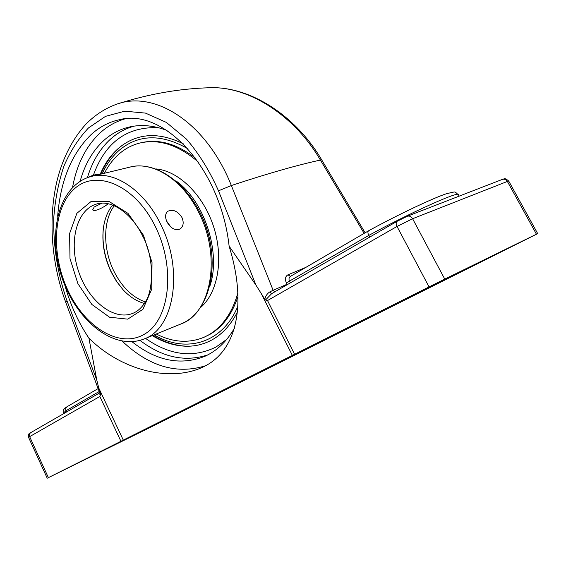 <?xml version="1.0" encoding="UTF-8"?>
<svg xmlns="http://www.w3.org/2000/svg" width="566" height="566" viewBox="0 0 566 566"><rect width="100%" height="100%" fill="white"/><g stroke="black" fill="none" stroke-linecap="round" stroke-linejoin="round"><path stroke-width="0.85" d="M57.661 216.247C60.364 181.099 71.472 153.924 90.984 134.715C99.347 127.025 108.743 122.044 119.185 119.78C162.987 107.568 220.4 167.211 229.131 246.175C246.479 302.053 237.996 348.868 205.394 365.848L202.642 367.242C170.097 382.241 121.853 370.829 88.926 338.164C78.448 322.606 70.432 305.017 64.892 285.391M124.775 118.917C115.598 121.619 107.399 126.26 100.175 132.84C85.99 146.254 76.785 164.416 72.561 187.325M122.27 341.206C149.148 366.535 176.925 374.713 205.621 365.728M167.048 130.484C154.072 125.532 141.741 124.322 130.046 126.855C120.218 129.048 111.502 133.569 103.882 140.396C92.76 150.627 84.85 164.218 80.16 181.184M132.019 341.751C156.584 361.136 181.042 365.919 205.408 356.078C217.089 350.651 226.768 341.355 234.444 328.188M66.979 300.751C57.605 273.951 53.197 246.38 53.756 218.044C55.1 199.77 58.454 182.563 63.809 166.425C70.255 151.32 78.483 138.493 88.494 127.937L105.517 116.348L124.768 111.184L145.469 113.101L166.404 122.44L186.433 139.087C198.914 153.542 209.597 170.791 218.497 190.82L256.002 285.207L261.096 293.28L292.36 355.406L123.303 440.115L98.774 388.035L96.772 380.041L66.979 300.751L65.783 302.449M88.926 338.164L96.772 380.041M100.515 394.714L99.354 391.87L98.647 393.469L100.515 394.714L99.849 396.476L29.644 436.641C29.008 434.921 29.34 433.613 30.628 432.707C29.326 434.391 28.286 432.275 28.569 437.377L29.644 436.641L48.386 477.647L123.303 440.115M98.703 393.448L30.628 432.707M100.5 393.766L98.781 388.035M66.427 412.055L65.847 410.817L99.213 391.495M67.17 406.671L65.698 408.305L65.847 410.817L63.583 412.89C62.493 410.866 63.555 408.864 66.781 406.89M287.542 284.5L287.054 284.259L273.116 290.273L274.758 291.872M218.497 190.82L231.352 185.535L273.116 290.273L269.812 291.907L271.489 293.761M290.337 282.887L289.53 281.309C288.61 279.109 288.915 277.467 290.436 276.378L290.691 276.25M290.478 276.35L287.938 274.828C285.306 276.364 284.783 279.052 286.361 282.894L287.054 284.259M269.812 291.907C267.272 293.492 265.596 295.947 264.782 299.28L265.518 300.022L271.609 293.712M368.777 230.687L368.608 230.765C367.638 231.551 367.702 233.1 368.784 235.421C408.801 213.453 459.019 190.792 458.368 194.683C453.762 191.485 457.795 191.124 446.411 193.735C432.573 198.284 397.084 215.172 368.629 230.751M369.676 237.119L368.784 235.421L286.361 282.894M265.518 300.022L267.52 300.546L397.021 226.457L429.056 286.905L294.589 354.281L267.52 300.546M261.096 293.28L264.768 299.251M117.686 103.875C148.455 94.062 178.849 88.692 208.875 87.765C247.37 85.643 293.726 114.318 320.413 160.079L364.143 233.369M48.386 477.647L154.525 425.271L537.7 233.617L508.728 181.078L507.369 181.445C506.075 179.464 504.391 178.785 502.325 179.415L407.301 216.247M208.875 87.765C248.729 85.728 294.971 114.431 321.594 159.697L320.413 160.079C297.454 165.024 267.768 173.514 231.352 185.535C206.201 122.136 154.391 89.881 116.249 104.342L116.242 104.342C105.014 108.474 94.876 115.103 85.827 124.244C72.505 139.095 62.996 157.56 57.293 179.641C47.905 218.03 51.28 263.289 65.776 302.428L99.347 391.856M292.36 355.406L294.589 354.281M256.002 285.207L229.131 246.175M152.289 335.638C163.539 342.48 174.979 346.01 186.603 346.236C195.73 346.328 204.326 344.135 212.377 339.671C222.728 333.813 231.091 324.537 237.458 311.831M183.285 143.821C159.626 132.154 138.889 132.939 121.082 146.184C112.132 153.131 105.17 162.499 100.189 174.293M536.455 234.218L444.77 279.102L412.593 218.724C411.164 216.453 409.367 215.639 407.195 216.29L397.176 221.256C395.917 222.226 395.86 223.959 397.021 226.457L412.593 218.724L507.369 181.445L536.455 234.218L537.7 233.617M429.056 286.905L444.77 279.102M407.534 298.084L460.682 271.779L407.534 298.084M119.582 442.258L163.716 420.425L119.582 442.258M98.116 174.795C96.333 174.165 92.824 175.085 87.603 177.554M210.969 246.783C209.179 234.628 205.458 223.096 199.812 212.179M209.83 286.212C221.412 253.101 204.609 200.965 175.849 180.816M204.347 337.11L209.802 334.435C222.636 327.021 232.01 314.406 237.932 296.591M195.744 158.395C177.236 143.962 159.209 138.712 141.649 142.625L141.401 142.682M198.454 162.194C178.757 145.158 159.379 138.734 140.311 142.922C132.529 144.79 125.553 148.377 119.376 153.697C113.363 158.933 108.375 165.456 104.413 173.267M156.308 334.004C172.863 342.48 188.818 343.541 204.177 337.187L208.543 334.973C222.367 326.964 232.117 313.048 237.798 293.23M200.647 307.458C217.917 292.679 223.952 258.648 213.651 226.825C203.435 194.973 178.637 170.833 155.961 168.916M122.624 145.045L119.49 147.577M112.627 205.076C107.455 211.458 104.321 219.665 103.224 229.69C101.93 243.889 104.54 257.933 111.056 271.829L116.454 281.316L122.914 289.573C129.536 296.74 136.689 301.36 144.387 303.447M123.006 289.679L116.667 281.436L111.339 272.027C104.668 257.792 101.993 243.408 103.323 228.862L103.33 228.756M108.148 203.746C103.302 207.871 93.673 212.307 92.76 209.675L94.211 207.007L101.845 203.187M167.048 221.971C164.876 217.217 165.131 213.651 167.812 211.281C172.899 208.953 177.604 211.012 181.927 217.457C183.992 222.367 183.476 226.138 180.384 228.763L178.884 229.492C174.215 230.242 170.267 227.737 167.048 221.971M170.805 226.966L166.701 221.221M305.866 267.371L287.938 274.828M406.777 216.495L397.176 221.256L271.185 293.931M365.12 232.796L321.601 159.711M226.697 339.409L216 347.036C193.133 358.257 169.644 355.37 145.547 338.383M93.376 175.219C105.29 142.307 126.975 126.459 158.43 127.69M134.135 126.126C125.404 128.539 117.587 132.812 110.695 138.953C99.984 148.716 92.23 161.6 87.419 177.618M139.986 340.392C162.548 357.507 185.195 362.325 207.913 354.84M99.849 396.476L120.94 441.296M145.328 301.94C132.295 297.299 121.775 286.962 113.766 270.923C102.913 248.884 102.885 220.698 114.275 205.748M102.198 173.804C106.479 164.31 112.146 156.471 119.185 150.294C138.613 134.128 161.565 133.654 188.046 148.879M237.854 306.192C222.353 343.767 185.429 353.601 154.193 334.867M96.694 203.993C110.497 199.409 131.298 212.243 142.724 236.149C154.935 258.598 153.053 291.242 145.42 301.791C141.946 307.543 137.694 311.413 132.663 313.408C113.25 321.085 87.871 300.27 78.405 270.909C68.606 241.654 76.601 209.611 96.694 203.993L97.267 203.845M143.474 235.272L127.994 213.375L109.096 201.482L90.864 201.673L76.884 213.297L69.583 233.595L70 258.542L77.896 283.644L91.876 304.48L109.542 317.222L127.753 319.146L142.929 309.312L151.745 289.134L152.021 262.546L143.474 235.272M155.332 226.527C175.92 267.76 169.729 319.564 144.776 333.997C120.112 349.088 85.296 327.664 68.125 290.853C50.643 254.233 52.772 207.672 74.67 188.577C96.234 168.901 135.09 185.061 155.332 226.527M91.911 176.295L129.763 167.147C152.438 160.737 182.507 179.323 198.687 212.377C221.688 256.37 211.231 313.203 181.276 323.837L180.412 324.191M144.422 338.843C174.229 328.351 184.07 269.749 160.489 223.959C143.884 189.582 113.575 170.083 91.055 176.5C58.609 185.231 47.247 233.553 61.616 276.526C75.554 319.649 113.257 351.458 144.422 338.843L181.276 323.837C208.175 312.906 220.124 269.43 206.491 228.395C193.119 187.268 157.794 159.662 129.763 167.147M119.185 119.78L120.501 119.525M98.123 388.594L66.944 406.791M368.608 230.765L290.436 276.378M63.873 413.527L63.583 412.89M459.16 196.147L458.368 194.683M502.431 179.372C504.03 179.627 503.903 176.818 508.728 181.078M131.326 126.593L130.046 126.855M47.233 478.235L28.569 437.377M205.437 336.643L204.177 337.187M152.905 335.39C164.161 342.26 175.701 345.883 187.523 346.236M122.61 145.059C113.214 152.268 105.955 161.961 100.847 174.13M103.224 229.69L103.323 228.862"/></g></svg>
